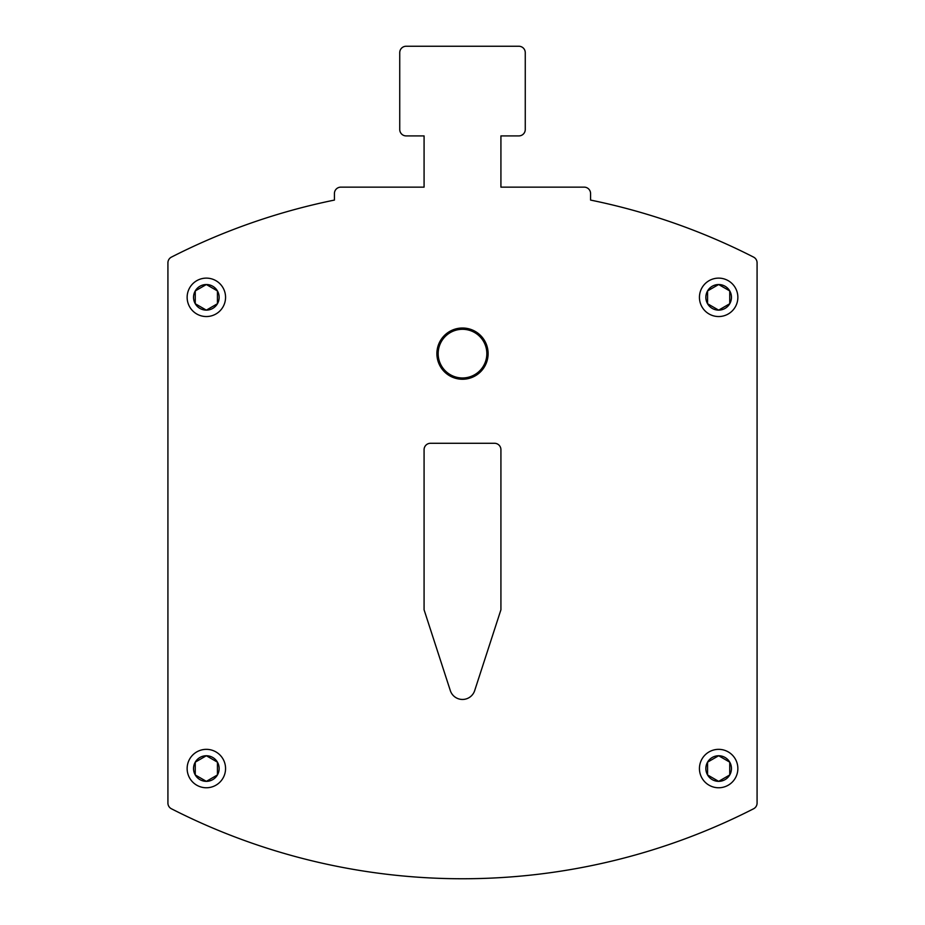 <?xml version="1.0" encoding="UTF-8"?>
<svg xmlns="http://www.w3.org/2000/svg" width="925" height="925" viewBox="0 0 925 925"><rect width="100%" height="100%" fill="white"/><g stroke="black" fill="none" stroke-linecap="round" stroke-linejoin="round"><path stroke-width="1.39" d="M727.004 244.316A640.389 640.389 0 0 0 590.578 200.077L590.578 193.533A6.406 6.406 0 0 0 584.172 187.139L500.922 187.139L500.922 135.906L518.856 135.906A6.406 6.406 0 0 0 525.261 129.5L525.261 52.656A6.406 6.406 0 0 0 518.856 46.25L406.144 46.25A6.406 6.406 0 0 0 399.739 52.656L399.739 129.5A6.406 6.406 0 0 0 406.144 135.906L424.078 135.906L424.078 187.139L340.828 187.139A6.406 6.406 0 0 0 334.422 193.533L334.422 200.077A640.389 640.389 0 0 0 171.414 257.115A6.406 6.406 0 0 0 167.922 262.816L167.922 803.062A6.406 6.406 0 0 0 171.414 808.774A640.389 640.389 0 0 0 753.586 808.774A6.406 6.406 0 0 0 757.078 803.062L757.078 262.816A6.406 6.406 0 0 0 753.586 257.115A640.389 640.389 0 0 0 590.578 200.077L590.578 193.533M488.111 353.639A25.611 25.611 0 0 1 462.5 379.25A25.611 25.611 0 0 1 436.889 353.639A25.611 25.611 0 0 1 462.5 328.017A25.611 25.611 0 0 1 488.111 353.639A25.611 25.611 0 0 0 462.5 328.017A25.611 25.611 0 0 0 436.889 353.639A25.611 25.611 0 0 0 462.5 379.25A25.611 25.611 0 0 0 488.111 353.639M729.744 774.953L729.744 762.154A12.811 12.811 0 0 0 718.656 755.748L729.744 762.154A12.811 12.811 0 0 1 729.744 774.953L718.656 781.359L707.567 774.953A12.811 12.811 0 0 0 729.744 774.953M699.439 768.548A19.217 19.217 0 0 0 718.656 787.765A19.217 19.217 0 0 0 737.861 768.548A19.217 19.217 0 0 0 718.656 749.343A19.217 19.217 0 0 0 699.439 768.548A19.217 19.217 0 0 1 718.656 749.343A19.217 19.217 0 0 1 737.861 768.548M707.567 762.154L707.567 774.953A12.811 12.811 0 0 1 707.567 762.154L718.656 755.748A12.811 12.811 0 0 0 707.567 762.154M217.433 774.953L217.433 762.154A12.811 12.811 0 0 0 206.344 755.748L217.433 762.154A12.811 12.811 0 0 1 217.433 774.953L206.344 781.359L195.256 774.953A12.811 12.811 0 0 0 217.433 774.953M187.139 768.548A19.217 19.217 0 0 0 206.344 787.765A19.217 19.217 0 0 0 225.561 768.548A19.217 19.217 0 0 0 206.344 749.343A19.217 19.217 0 0 0 187.139 768.548A19.217 19.217 0 0 1 206.344 749.343A19.217 19.217 0 0 1 225.561 768.548M195.256 762.154L195.256 774.953A12.811 12.811 0 0 1 195.256 762.154L206.344 755.748A12.811 12.811 0 0 0 195.256 762.154M217.433 303.735L217.433 290.924A12.811 12.811 0 0 0 206.344 284.53L217.433 290.924A12.811 12.811 0 0 1 217.433 303.735L206.344 310.141L195.256 303.735A12.811 12.811 0 0 0 217.433 303.735M187.139 297.33A19.217 19.217 0 0 0 206.344 316.547A19.217 19.217 0 0 0 225.561 297.33A19.217 19.217 0 0 0 206.344 278.124A19.217 19.217 0 0 0 187.139 297.33A19.217 19.217 0 0 1 206.344 278.124A19.217 19.217 0 0 1 225.561 297.33M195.256 290.924L195.256 303.735A12.811 12.811 0 0 1 195.256 290.924L206.344 284.53A12.811 12.811 0 0 0 195.256 290.924M729.744 303.735L729.744 290.924A12.811 12.811 0 0 0 718.656 284.53L729.744 290.924A12.811 12.811 0 0 1 729.744 303.735L718.656 310.141L707.567 303.735A12.811 12.811 0 0 0 729.744 303.735M699.439 297.33A19.217 19.217 0 0 0 718.656 316.547A19.217 19.217 0 0 0 737.861 297.33A19.217 19.217 0 0 0 718.656 278.124A19.217 19.217 0 0 0 699.439 297.33A19.217 19.217 0 0 1 718.656 278.124A19.217 19.217 0 0 1 737.861 297.33M707.567 290.924L707.567 303.735A12.811 12.811 0 0 1 707.567 290.924L718.656 284.53A12.811 12.811 0 0 0 707.567 290.924M500.922 449.689A6.406 6.406 0 0 0 494.517 443.283L430.483 443.283A6.406 6.406 0 0 0 424.078 449.689L424.078 609.783L450.313 690.593A12.811 12.811 0 0 0 474.687 690.593L500.922 609.783L500.922 449.689M462.5 377.967A24.339 24.339 0 0 1 438.161 353.639A24.339 24.339 0 0 1 462.5 329.3A24.339 24.339 0 0 1 486.839 353.639A24.339 24.339 0 0 1 462.5 377.967M753.586 257.115A6.406 6.406 0 0 1 757.078 262.816L757.078 803.062M167.922 262.816L167.922 803.062A6.406 6.406 0 0 0 171.414 808.774M334.422 200.077L334.422 193.533M340.828 187.139L424.078 187.139L424.078 135.906L406.144 135.906M399.739 129.5L399.739 52.656M406.144 46.25L518.856 46.25M525.261 52.656L525.261 129.5M518.856 135.906L500.922 135.906L500.922 187.139L584.172 187.139"/></g></svg>
